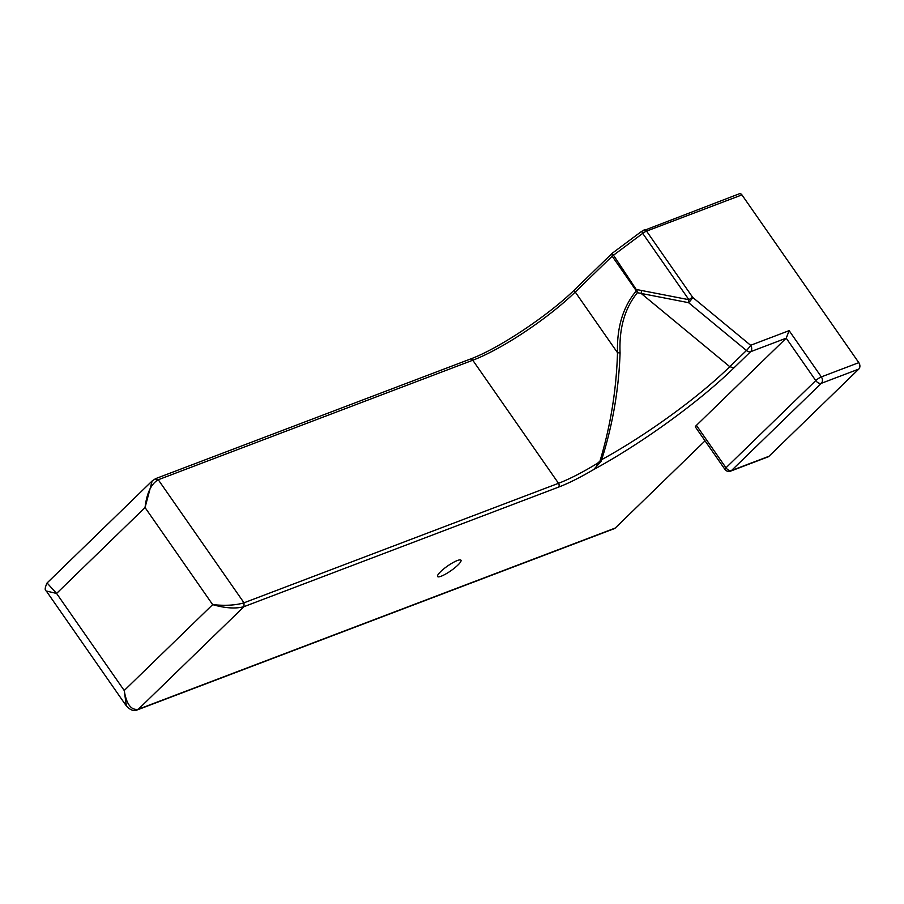 <?xml version="1.0" encoding="UTF-8"?>
<svg xmlns="http://www.w3.org/2000/svg" width="904" height="904" viewBox="0 0 904 904"><rect width="100%" height="100%" fill="white"/><g stroke="black" fill="none" stroke-linecap="round" stroke-linejoin="round"><path stroke-width="1.36" d="M124.221 690.509L126.379 705.934C130.3 710.182 133.961 711.493 137.363 709.866L138.323 709.256C131.17 710.521 126.47 704.272 124.221 690.509L56.59 593.442L47.098 582.99C44.872 587.69 44.601 590.38 46.33 591.024L56.59 593.442L145.047 507.551C146.764 493.075 151.183 483.798 158.268 479.741L155.059 479.007L152.154 480.973L145.047 507.551L212.666 604.629C225.367 608.256 235.797 608.923 243.99 606.652L244.001 602.798C235.82 605.296 225.378 605.906 212.666 604.629L124.221 690.509M768.976 456.283L731.517 470.509L821.318 383.319A4.757 2.927 -134.2 0 1 815.77 380.595A4.757 0.96 -34.9 0 1 821.34 376.889L789.135 330.649L786.22 338.175L696.43 425.366A4.757 0.96 145.1 0 0 695.402 426.993L724.951 469.413A4.757 0.96 -34.9 0 1 725.98 467.786A4.757 2.927 45.8 0 0 731.517 470.509A4.757 3.627 69.2 0 1 730.545 471.142L768.004 456.904A4.757 3.627 -110.8 0 0 768.976 456.283L858.777 369.092A4.757 3.627 -110.8 0 0 858.8 362.651L741.924 194.88A2.859 2.17 -110.8 0 0 739.302 193.784L641.806 231.3M137.351 709.877L614.268 528.659A4.757 3.627 -110.8 0 0 615.24 528.038L705.052 440.836M457.322 560.536A14.272 2.893 -34.9 0 1 460.961 560.209A14.272 2.893 -34.9 0 1 450.904 570.74A14.272 2.893 -34.9 0 1 437.547 576.526A14.272 2.893 -34.9 0 1 443.796 568.853A14.272 2.893 -34.9 0 1 457.322 560.536M637.037 290.704L612.245 253.323L612.177 256.205L642.71 233.379L688.916 299.71A4.757 1.198 101 0 0 688.577 302.671L641.162 293.438L729.777 366.685C698.261 397.489 646.62 435.005 601.68 459.65C612.686 424.948 618.811 389.387 620.076 352.967C619.003 328.288 624.777 308.196 637.399 292.693L637.037 290.704L636.258 290.918L637.399 292.693L641.162 293.438L641.501 290.478A295.45 285.8 -72.8 0 0 636.823 289.608L636.258 290.918C623.025 306.818 616.765 327.417 617.5 352.696C616.426 389.477 610.629 425.49 600.075 460.757L600.99 461.526L601.68 459.65L597.476 463.289A87.507 17.718 -34.9 0 1 558.502 483.301A2.859 2.17 -110.8 0 1 558.48 487.154A90.355 18.295 145.1 0 0 593.623 469.571L600.99 461.526M641.501 290.478L688.916 299.71A4.757 0.96 -34.9 0 1 692.758 297.45A4.757 0.655 129.6 0 1 688.577 302.671L746.444 350.503A4.757 0.655 -50.4 0 0 750.614 345.283A4.757 3.627 69.2 0 1 750.591 351.712L786.22 338.175L815.77 380.595L725.98 467.786L696.43 425.366M733.924 367.894L729.777 366.685L746.444 350.503A4.757 2.927 45.8 0 0 750.591 351.712L733.924 367.894C699.391 401.704 641.478 443.638 593.623 469.571M620.076 352.967L617.5 352.696L575.26 292.06L612.177 256.205L635.953 290.331M596.052 467.402L597.476 463.289M612.087 253.391L575 289.359C548.807 315.27 498.127 348.944 470.148 359.137L155.646 478.634L152.256 480.883M575 289.359A2.859 1.751 -134.2 0 0 575.26 292.06A87.507 17.718 145.1 0 1 472.769 360.233L558.502 483.301L244.001 602.798L158.268 479.741L472.769 360.233A2.859 2.17 -110.8 0 0 470.148 359.137M615.24 528.038L138.323 709.256L243.99 606.652L558.48 487.154M789.135 330.649L750.614 345.283L692.758 297.45L646.552 231.119L741.924 194.88M858.8 362.651L821.34 376.889A4.757 3.627 69.2 0 1 821.318 383.319L858.777 369.092M612.11 253.346L641.693 231.3L642.71 233.379A4.757 0.96 -34.9 0 1 646.552 231.119A2.859 2.17 -110.8 0 0 643.919 230.023M126.334 705.911L46.307 591.024M152.143 480.962L47.076 582.967M724.951 469.413A4.757 4.757 0 0 0 730.545 471.142"/></g></svg>
